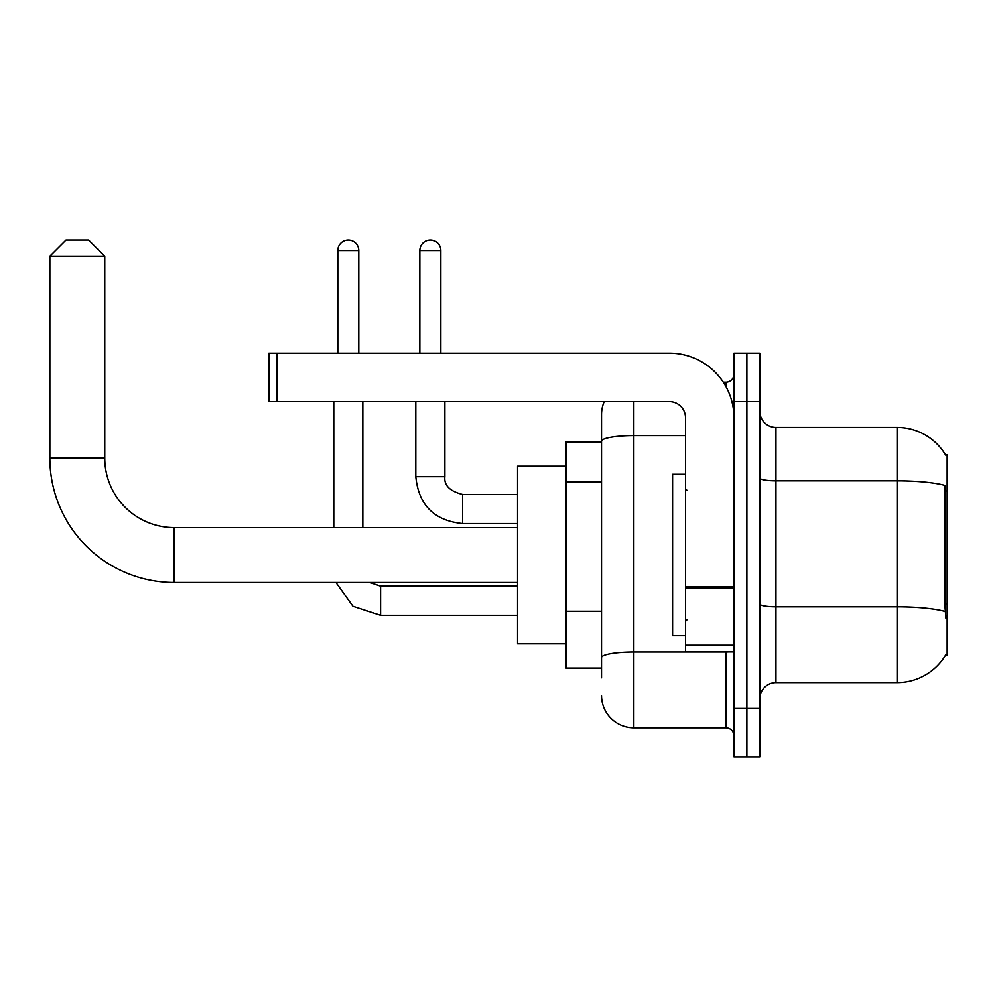 <?xml version="1.0" encoding="UTF-8"?>
<svg xmlns="http://www.w3.org/2000/svg" width="997" height="997" viewBox="0 0 997 997"><rect width="100%" height="100%" fill="white"/><g stroke="black" fill="none" stroke-linecap="round" stroke-linejoin="round"><path stroke-width="1.5" d="M775.953 682.609L897.088 682.609A56.53 56.53 0 0 0 945.841 654.68L947.15 655.154L947.15 454.894L945.679 455.093A56.53 56.53 0 0 0 897.088 427.439A56.53 56.53 0 0 1 945.567 454.894A56.53 56.53 0 0 0 897.088 427.439L775.953 427.439A16.151 16.151 0 0 1 759.814 411.287A16.151 16.151 0 0 0 775.953 427.439L775.953 682.609A16.151 16.151 0 0 0 759.814 698.76M601.54 677.761L601.54 441.21L601.54 441.97L566.009 441.97L566.009 668.077L601.54 668.077M746.89 708.456L746.89 756.897L759.814 756.897L759.814 708.456L746.89 708.456L746.89 756.897L733.966 756.897L733.966 708.456L746.89 708.456L746.89 401.604L746.89 708.456M733.966 708.456L733.966 353.15L746.89 353.15L746.89 401.604L746.89 353.15L759.814 353.15L759.814 708.456M945.841 618.015L944.807 603.983L945.044 485.439A56.53 9.82 180 0 0 897.088 480.828L897.088 427.439A56.53 56.53 0 0 1 945.679 455.093M633.843 401.604L633.843 727.835L725.891 727.835L725.891 651.926M723.323 382.225L725.891 382.225A8.076 8.076 0 0 0 733.966 374.149M601.54 472.316L601.54 414.515A32.303 32.303 0 0 1 604.232 401.604M601.54 663.229L601.54 620.907M685.512 435.602L633.843 435.602A32.303 5.608 180 0 0 601.54 441.21L601.54 414.515M733.966 735.911A8.076 8.076 0 0 0 725.891 727.835M633.843 727.835A32.303 32.303 0 0 1 601.54 695.532M685.512 474.273L672.601 474.273L672.601 635.774L685.512 635.774M517.555 582.485L174.201 582.485A124.351 124.351 0 0 1 49.85 458.122L49.85 256.254L66.001 240.103L88.608 240.103L104.76 256.254L49.85 256.254M174.201 582.485L174.201 527.575A69.441 69.441 0 0 1 104.76 458.122L104.76 256.254M566.009 466.197L517.555 466.197L517.555 643.85L566.009 643.85M337.809 353.15L337.809 250.596A10.493 10.493 0 0 1 348.302 240.103A10.493 10.493 0 0 1 358.795 250.596L358.795 353.15M362.833 527.575L362.833 401.604M333.771 527.575L333.771 401.604M419.849 353.15L419.849 250.596A10.493 10.493 0 0 1 430.343 240.103A10.493 10.493 0 0 1 440.848 250.596L440.848 353.15M415.811 401.604L415.811 476.703L444.886 476.703L444.886 401.604M733.966 651.926L685.512 651.926L685.512 586.622L733.966 586.622M733.966 417.755A64.606 64.606 0 0 0 669.373 353.15L276.917 353.15L276.917 401.604L669.373 401.604A16.151 16.151 0 0 1 685.512 417.755L685.512 586.622M276.917 401.604L268.841 401.604L268.841 353.15L276.917 353.15M947.15 490.923L944.807 490.923M947.15 603.983L944.807 603.983M601.54 482.012L566.009 482.012M601.54 611.211L566.009 611.211M897.088 682.609L897.088 480.828L775.953 480.828A16.151 2.804 0 0 1 759.814 478.012M945.218 611.46A56.53 9.82 180 0 0 897.088 606.799L775.953 606.799A16.151 2.804 -0 0 1 759.814 603.983M759.814 401.604L733.966 401.604M728.695 651.926A8.076 1.408 0 0 1 725.891 652.013L633.843 652.013A32.303 5.608 180 0 0 601.54 657.621M725.891 386.475L725.891 382.225M49.85 458.122L104.76 458.122M517.555 615.261L380.605 615.261L352.988 606.263L335.927 582.485L352.988 606.263L380.605 615.261L352.988 606.263L335.927 582.485L352.988 606.263L380.605 615.261L380.605 586.224M337.809 250.596L358.795 250.596M517.555 523.537L462.645 523.537C434.231 520.721 418.615 505.118 415.811 476.703C418.615 505.118 434.231 520.721 462.645 523.537C434.231 520.721 418.615 505.118 415.811 476.703C418.615 505.118 434.231 520.721 462.645 523.537L462.645 494.487M419.849 250.596L440.848 250.596M733.966 588.018L685.512 588.018M685.512 645.258L733.966 645.258M687.132 490.424L685.512 488.804M687.132 619.623L685.512 621.243M517.555 527.575L174.201 527.575M369.737 582.485L380.605 586.199L369.737 582.485L380.605 586.199L369.737 582.485L380.605 586.199L517.555 586.199M335.927 582.485L352.988 606.263L380.605 615.261M444.886 476.703C443.902 485.315 449.821 491.234 462.645 494.462C449.821 491.234 443.902 485.315 444.886 476.703C443.902 485.315 449.821 491.234 462.645 494.462C449.821 491.234 443.902 485.315 444.886 476.703C443.902 485.315 449.821 491.234 462.645 494.462L517.555 494.462M415.811 476.703C418.615 505.118 434.231 520.721 462.645 523.537"/></g></svg>
